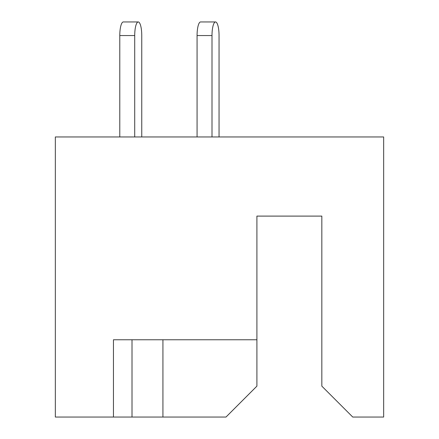 <?xml version="1.0" encoding="UTF-8"?>
<svg xmlns="http://www.w3.org/2000/svg" width="439" height="439" viewBox="0 0 439 439"><rect width="100%" height="100%" fill="white"/><g stroke="black" fill="none" stroke-linecap="round" stroke-linejoin="round"><path stroke-width="0.66" d="M145.611 339.759L132.007 339.759L132.007 417.05L225.992 417.05L256.908 386.133L256.908 339.759L113.46 339.759L113.46 417.05L132.007 417.05M256.908 339.759L256.908 216.098L321.831 216.098L321.831 386.133L352.747 417.05L383.659 417.05L383.659 136.957L55.341 136.957L55.341 417.05L113.46 417.05M162.924 339.759L162.924 417.05M219.05 35.554L219.05 136.957L219.05 35.554A13.604 3.523 90 0 0 215.527 21.95A13.604 3.523 90 0 0 212.004 35.554L212.004 136.957M141.759 136.957L141.759 35.554A13.604 3.523 90 0 0 138.236 21.95A13.604 3.523 90 0 0 134.718 35.554L134.718 136.957M212.004 35.554L197.073 35.554A13.604 3.523 -90 0 1 200.596 21.95L215.527 21.95M197.073 35.554L197.073 136.957M134.718 35.554L119.787 35.554A13.604 3.523 -90 0 1 123.31 21.95L138.236 21.95M119.787 35.554L119.787 136.957"/></g></svg>

